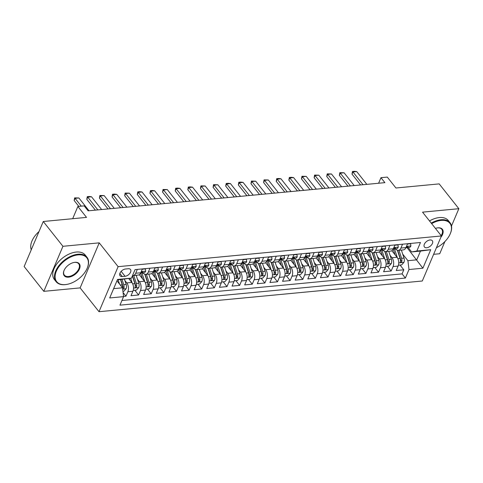 <?xml version="1.0" encoding="UTF-8"?>
<svg xmlns="http://www.w3.org/2000/svg" width="483" height="483" viewBox="0 0 483 483"><rect width="100%" height="100%" fill="white"/><g stroke="black" fill="none" stroke-linecap="round" stroke-linejoin="round"><path stroke-width="0.72" d="M430.027 239.96A5.041 2.995 141.6 0 0 425.203 242.804A5.041 2.995 141.6 0 0 424.424 246.988A5.041 2.995 141.6 0 0 426.718 247.749A5.041 2.995 141.6 0 0 431.536 244.911A5.041 2.995 141.6 0 0 432.321 240.727A5.041 2.995 141.6 0 0 430.027 239.96M433.625 254.318L439.729 253.732L444.909 241.536M99.003 311.704L422.299 280.997L441.42 235.958L118.118 266.664L99.003 311.704L80.124 287.892L99.238 242.852L62.935 246.3L43.814 291.34L80.124 287.892M43.814 291.34L24.15 266.538L43.271 221.498L86.523 217.386L77.872 206.476L72.679 218.702M451.496 226.014L458.85 208.698L439.186 183.89L395.933 188.002L387.281 177.086L380.966 177.684L378.606 183.244M62.935 246.3L43.271 221.498M123.551 296.423L125.966 296.194L123.08 292.553M128.78 278.594L131.823 282.434A6.297 3.731 84.6 0 1 132.903 291.273L131.014 295.711L138.591 294.992L134.823 290.241M139.267 274.694L144.453 281.233A6.297 3.731 -95.4 0 1 145.528 290.072L143.644 294.515L151.221 293.797L147.454 289.039M151.897 273.493L157.078 280.031A6.297 3.731 -95.4 0 1 158.158 288.87L156.275 293.314L163.852 292.595L160.084 287.838M164.522 272.291L169.708 278.836A6.297 3.731 -95.4 0 1 170.789 287.669L168.905 292.112L176.482 291.394L172.709 286.642M177.152 271.096L182.339 277.634A6.297 3.731 -95.4 0 1 183.419 286.473L181.53 290.917L189.107 290.198L185.339 285.441M189.783 269.894L194.969 276.433A6.297 3.731 -95.4 0 1 196.044 285.272L194.16 289.715L201.737 288.997L197.97 284.239M202.413 268.693L207.593 275.238A6.297 3.731 -95.4 0 1 208.674 284.07L206.79 288.514L214.367 287.796L210.6 283.044M215.038 267.497L220.224 274.036A6.297 3.731 -95.4 0 1 221.305 282.875L219.421 287.319L226.998 286.594L223.224 281.843M227.668 266.296L232.854 272.835A6.297 3.731 -95.4 0 1 233.935 281.674L232.045 286.117L239.622 285.399L235.855 280.641M240.299 265.095L245.485 271.639A6.297 3.731 -95.4 0 1 246.559 280.472L244.676 284.916L252.253 284.197L248.485 279.446M252.929 263.899L258.109 270.438A6.297 3.731 -95.4 0 1 259.19 279.277L257.306 283.72L264.883 282.996L261.116 278.244M265.553 262.698L270.74 269.236A6.297 3.731 -95.4 0 1 271.82 278.075L269.937 282.519L277.514 281.8L273.74 277.043M278.184 261.496L283.37 268.041A6.297 3.731 -95.4 0 1 284.451 276.874L282.561 281.317L290.138 280.599L286.371 275.847M290.814 260.301L296.001 266.839A6.297 3.731 -95.4 0 1 297.075 275.678L295.191 280.122L302.769 279.397L299.001 274.646M303.445 259.099L308.625 265.638A6.297 3.731 -95.4 0 1 309.706 274.477L307.822 278.92L315.399 278.202L311.632 273.444M316.069 257.898L321.255 264.436A6.297 3.731 -95.4 0 1 322.336 273.275L320.452 277.719L328.029 277L324.256 272.243M328.7 256.702L333.886 263.241A6.297 3.731 -95.4 0 1 334.967 272.08L333.077 276.524L340.654 275.799L336.886 271.048M341.33 255.501L346.516 262.04A6.297 3.731 -95.4 0 1 347.591 270.878L345.707 275.322L353.284 274.604L349.517 269.846M353.961 254.299L359.141 260.838A6.297 3.731 -95.4 0 1 360.221 269.677L358.338 274.121L365.915 273.402L362.147 268.645M366.585 253.104L371.771 259.643A6.297 3.731 -95.4 0 1 372.852 268.482L370.968 272.919L378.545 272.201L374.772 267.449M379.215 251.903L384.402 258.441A6.297 3.731 -95.4 0 1 385.482 267.28L383.593 271.724L391.17 271.005L387.402 266.248M402.544 244.205L400.914 248.057A6.297 3.731 84.6 0 1 398.36 250.363A6.297 3.731 84.6 0 1 395.698 248.956L395.565 248.787M389.92 245.406L388.284 249.258A6.297 3.731 84.6 0 1 385.73 251.558A6.297 3.731 84.6 0 1 383.067 250.158L382.934 249.989M377.289 246.608L375.653 250.454A6.297 3.731 84.6 0 1 373.105 252.76A6.297 3.731 84.6 0 1 370.443 251.359L370.31 251.19M364.659 247.803L363.023 251.655A6.297 3.731 84.6 0 1 360.475 253.961A6.297 3.731 84.6 0 1 357.812 252.555L357.68 252.386M352.029 249.005L350.398 252.857A6.297 3.731 84.6 0 1 347.845 255.157A6.297 3.731 84.6 0 1 345.182 253.756L345.049 253.587M339.404 250.206L337.768 254.058A6.297 3.731 84.6 0 1 335.214 256.358A6.297 3.731 84.6 0 1 332.552 254.958L332.419 254.789M326.774 251.401L325.137 255.253A6.297 3.731 84.6 0 1 322.59 257.56A6.297 3.731 84.6 0 1 319.927 256.153L319.794 255.984M314.143 252.603L312.507 256.455A6.297 3.731 84.6 0 1 309.959 258.755A6.297 3.731 84.6 0 1 307.297 257.354L307.164 257.185M301.513 253.804L299.883 257.656A6.297 3.731 84.6 0 1 297.329 259.957A6.297 3.731 84.6 0 1 294.666 258.556L294.533 258.387M288.888 255L287.252 258.852A6.297 3.731 84.6 0 1 284.698 261.158A6.297 3.731 84.6 0 1 282.036 259.751L281.903 259.588M276.258 256.201L274.622 260.053A6.297 3.731 84.6 0 1 272.074 262.354A6.297 3.731 84.6 0 1 269.411 260.953L269.279 260.784M263.627 257.403L261.991 261.255A6.297 3.731 84.6 0 1 259.443 263.555A6.297 3.731 84.6 0 1 256.781 262.154L256.648 261.985M250.997 258.598L249.367 262.45A6.297 3.731 84.6 0 1 246.813 264.756A6.297 3.731 84.6 0 1 244.15 263.35L244.018 263.187M238.373 259.8L236.736 263.652A6.297 3.731 84.6 0 1 234.183 265.952A6.297 3.731 84.6 0 1 231.52 264.551L231.387 264.382M225.742 261.001L224.106 264.853A6.297 3.731 84.6 0 1 221.558 267.153A6.297 3.731 84.6 0 1 218.896 265.753L218.763 265.584M213.112 262.197L211.476 266.048A6.297 3.731 84.6 0 1 208.928 268.355A6.297 3.731 84.6 0 1 206.265 266.948L206.132 266.785M200.481 263.398L198.851 267.25A6.297 3.731 84.6 0 1 196.297 269.55A6.297 3.731 84.6 0 1 193.635 268.15L193.502 267.98M187.857 264.599L186.221 268.451A6.297 3.731 84.6 0 1 183.667 270.752A6.297 3.731 84.6 0 1 181.004 269.351L180.871 269.182M175.226 265.795L173.59 269.647A6.297 3.731 84.6 0 1 171.042 271.953A6.297 3.731 84.6 0 1 168.38 270.546L168.247 270.383M162.596 266.996L160.96 270.848A6.297 3.731 84.6 0 1 158.412 273.149A6.297 3.731 84.6 0 1 155.749 271.748L155.617 271.579M149.965 268.198L148.335 272.05A6.297 3.731 84.6 0 1 145.781 274.35A6.297 3.731 84.6 0 1 143.119 272.949L142.986 272.78M77.872 206.476L84.187 205.873L88.117 210.836L384.897 182.646L380.966 177.684M122.284 276.548L125.067 276.288A4.884 2.904 141.6 0 0 129.734 273.535A4.884 2.904 141.6 0 0 130.495 269.478A4.884 2.904 141.6 0 0 128.267 268.741L125.489 269.001A4.884 2.904 141.6 0 0 120.822 271.754A4.884 2.904 141.6 0 0 120.062 275.811A4.884 2.904 141.6 0 0 122.284 276.548L119.85 273.475M411.631 251.927L416.847 251.027L420.464 242.502L135.047 269.617L131.43 278.136L117.375 279.874L113.656 288.641L122.495 287.802L123.576 296.634L119.959 305.159L405.376 278.051L408.992 269.526L407.912 260.687L416.751 259.848L420.47 251.088L411.631 251.927L408.195 247.592M416.847 251.027L430.733 249.705L422.885 268.21L408.992 269.526M123.576 296.634L109.683 297.957L117.538 279.452L131.43 278.136M390.065 255.314L391.979 257.723A6.297 3.731 84.6 0 1 393.059 266.562L391.17 271.005M391.846 250.701L397.032 257.24L391.979 257.723M377.44 256.509L379.348 258.924A6.297 3.731 84.6 0 1 380.429 267.757L378.545 272.201M364.81 257.711L366.718 260.12A6.297 3.731 84.6 0 1 367.798 268.959L365.915 273.402M352.179 258.912L354.093 261.321A6.297 3.731 84.6 0 1 355.174 270.16L353.284 274.604M339.549 260.108L341.463 262.523A6.297 3.731 84.6 0 1 342.544 271.355L340.654 275.799M326.925 261.309L328.832 263.718A6.297 3.731 84.6 0 1 329.913 272.557L328.029 277M314.294 262.511L316.202 264.919A6.297 3.731 84.6 0 1 317.283 273.758L315.399 278.202M301.664 263.706L303.578 266.121A6.297 3.731 84.6 0 1 304.658 274.954L302.769 279.397M289.033 264.907L290.947 267.316A6.297 3.731 84.6 0 1 292.028 276.155L290.138 280.599M276.409 266.109L278.317 268.518A6.297 3.731 84.6 0 1 279.397 277.357L277.514 281.8M263.778 267.304L265.686 269.719A6.297 3.731 84.6 0 1 266.767 278.558L264.883 282.996M251.148 268.506L253.062 270.915A6.297 3.731 84.6 0 1 254.143 279.754L252.253 284.197M238.517 269.707L240.431 272.116A6.297 3.731 84.6 0 1 241.512 280.955L239.622 285.399M225.893 270.903L227.801 273.318A6.297 3.731 84.6 0 1 228.882 282.157L226.998 286.594M213.263 272.104L215.17 274.513A6.297 3.731 84.6 0 1 216.251 283.352L214.367 287.796M200.632 273.306L202.546 275.715A6.297 3.731 84.6 0 1 203.627 284.553L201.737 288.997M188.002 274.507L189.916 276.916A6.297 3.731 84.6 0 1 190.996 285.755L189.107 290.198M175.377 275.702L177.285 278.111A6.297 3.731 84.6 0 1 178.366 286.95L176.482 291.394M162.747 276.904L164.655 279.313A6.297 3.731 84.6 0 1 165.735 288.152L163.852 292.595M150.116 278.105L152.03 280.514A6.297 3.731 84.6 0 1 153.111 289.353L151.221 293.797M137.486 279.301L139.4 281.716A6.297 3.731 84.6 0 1 140.481 290.549L138.591 294.992M124.862 280.502L126.769 282.911A6.297 3.731 84.6 0 1 127.85 291.75L125.966 296.194M121.939 300.486L402.067 273.879L403.8 269.804L400.033 265.046M397.032 257.24A6.297 3.731 -95.4 0 1 398.107 266.079L396.223 270.522L403.8 269.804M142.388 268.916L140.758 272.768A6.297 3.731 84.6 0 1 138.204 275.069L133.151 275.551A6.297 3.731 84.6 0 1 132.541 275.521M137.341 269.393L135.705 273.245A6.297 3.731 84.6 0 1 133.151 275.551M145.781 274.35L150.835 273.873A6.297 3.731 -95.4 0 0 153.383 271.567L155.019 267.715M158.412 273.149L163.465 272.672A6.297 3.731 -95.4 0 0 166.013 270.371L167.649 266.519M171.042 271.953L176.09 271.47A6.297 3.731 -95.4 0 0 178.644 269.17L180.28 265.318M183.667 270.752L188.72 270.275A6.297 3.731 -95.4 0 0 191.274 267.968L192.904 264.116M196.297 269.55L201.351 269.073A6.297 3.731 -95.4 0 0 203.898 266.773L205.535 262.921M208.928 268.355L213.981 267.872A6.297 3.731 -95.4 0 0 216.529 265.572L218.165 261.72M221.558 267.153L226.605 266.676A6.297 3.731 -95.4 0 0 229.159 264.37L230.796 260.518M234.183 265.952L239.236 265.475A6.297 3.731 -95.4 0 0 241.79 263.169L243.42 259.323M246.813 264.756L251.866 264.273A6.297 3.731 -95.4 0 0 254.414 261.973L256.05 258.121M259.443 263.555L264.497 263.078A6.297 3.731 -95.4 0 0 267.045 260.772L268.681 256.92M272.074 262.354L277.121 261.877A6.297 3.731 -95.4 0 0 279.675 259.57L281.311 255.718M284.698 261.158L289.752 260.675A6.297 3.731 -95.4 0 0 292.306 258.375L293.936 254.523M297.329 259.957L302.382 259.48A6.297 3.731 -95.4 0 0 304.93 257.173L306.566 253.321M309.959 258.755L315.013 258.278A6.297 3.731 -95.4 0 0 317.56 255.972L319.197 252.12M322.59 257.56L327.637 257.077A6.297 3.731 -95.4 0 0 330.191 254.776L331.827 250.925M335.214 256.358L340.267 255.875A6.297 3.731 -95.4 0 0 342.821 253.575L344.451 249.723M347.845 255.157L352.898 254.68A6.297 3.731 -95.4 0 0 355.446 252.374L357.082 248.522M360.475 253.961L365.528 253.478A6.297 3.731 -95.4 0 0 368.076 251.178L369.712 247.326M373.105 252.76L378.153 252.277A6.297 3.731 -95.4 0 0 380.707 249.977L382.343 246.125M385.73 251.558L390.783 251.082A6.297 3.731 -95.4 0 0 393.337 248.775L394.967 244.923M398.36 250.363L403.414 249.88A6.297 3.731 -95.4 0 0 405.962 247.58L407.598 243.728M116.971 280.828L122.495 287.802M99.238 242.852L118.118 266.664M458.85 208.698L422.54 212.146L441.42 235.958M407.115 247.694L422.885 268.21M402.695 254.112L407.912 260.687M402.067 273.879L405.376 278.051M117.375 279.874L117.538 279.452M113.656 288.641L109.683 297.957M430.733 249.705L420.47 251.088M81.289 206.15L75.094 198.332L74.165 200.523L74.63 197.867L78.88 197.97L89.011 210.751M78.807 206.386L74.165 200.523M78.88 197.97L75.094 198.332L74.63 197.867M122.936 291.37L123.817 291.285L126.111 288.731A4.172 2.475 -95.4 0 0 126.16 284.463L124.433 279.204M119.506 284.028L118.118 279.802M117.23 281.154L117.055 280.629M122.61 288.713L123.376 288.731L124.004 287.922A4.172 2.475 -95.4 0 0 123.763 284.686L122.036 279.434M120.738 279.554L122.7 285.525A2.125 1.262 84.6 0 1 122.869 286.497L124.004 287.922M120.521 279.579L122.247 284.831A4.172 2.475 84.6 0 1 122.513 287.91M78.059 254.891A19.217 11.429 141.6 0 0 56.348 271.204A19.217 11.429 141.6 0 0 65.453 284.596A19.217 11.429 141.6 0 0 66.877 284.396A19.217 11.429 141.6 0 0 87.139 268.337A19.217 11.429 141.6 0 0 78.059 254.891M66.702 284.427A19.688 11.707 -38.4 0 1 66.521 284.463A19.688 11.707 -38.4 0 1 65.06 284.662A19.688 11.707 -38.4 0 1 56.094 281.674A19.688 11.707 -38.4 0 1 59.149 265.324A19.688 11.707 -38.4 0 1 77.98 254.227A19.688 11.707 -38.4 0 1 86.952 257.216A19.688 11.707 -38.4 0 1 87.284 268.005A19.688 11.707 -38.4 0 1 87.212 268.168M74.907 262.317A9.606 5.711 -38.4 0 1 79.46 269.013A9.606 5.711 -38.4 0 1 68.604 277.17A9.606 5.711 -38.4 0 1 64.064 270.444A9.606 5.711 -38.4 0 1 74.195 262.414A9.606 5.711 -38.4 0 1 74.907 262.317M64.142 270.275A9.135 5.434 141.6 0 0 64.366 275.117A9.135 5.434 141.6 0 0 68.526 276.505A9.135 5.434 141.6 0 0 77.262 271.355A9.135 5.434 141.6 0 0 78.681 263.772A9.135 5.434 141.6 0 0 74.521 262.384A9.135 5.434 141.6 0 0 74.014 262.45M31.256 249.796A19.688 11.707 -38.4 0 1 38.99 231.568M56.094 281.674L54.362 279.494A19.688 11.707 -38.4 0 1 57.423 263.144A19.688 11.707 -38.4 0 1 76.248 252.048A19.688 11.707 -38.4 0 1 85.219 255.03L86.952 257.216M436.427 247.719A19.217 11.429 141.6 0 0 450.222 233.85A19.217 11.429 141.6 0 0 441.142 220.405A19.217 11.429 141.6 0 0 431.657 223.641M431.241 223.116A19.688 11.707 -38.4 0 1 441.064 219.741A19.688 11.707 -38.4 0 1 450.029 222.729A19.688 11.707 -38.4 0 1 450.367 233.518A19.688 11.707 -38.4 0 1 450.295 233.681M435.449 228.423A9.606 5.711 -38.4 0 1 437.278 227.928A9.606 5.711 -38.4 0 1 437.99 227.831A9.606 5.711 -38.4 0 1 440.852 237.298M441.19 235.668A9.135 5.434 141.6 0 0 441.764 229.28A9.135 5.434 141.6 0 0 437.598 227.898A9.135 5.434 141.6 0 0 437.097 227.958M429.508 220.936A19.688 11.707 -38.4 0 1 439.331 217.561A19.688 11.707 -38.4 0 1 448.302 220.544L450.029 222.729M142.268 269.206L145.431 268.904L145.661 271.217A4.172 2.475 84.6 0 1 144 272.684L141.597 272.913A4.172 2.475 -95.4 0 0 142.781 272.237L142.841 271.82M140.819 272.786L140.915 272.823A4.172 2.475 -95.4 0 0 141.597 272.913M142.358 271.706L142.781 272.237C142.799 271.512 142.298 271.561 141.265 272.382A4.172 2.475 84.6 0 1 140.722 272.847M97.85 209.912L87.719 197.13L86.789 199.322L87.26 196.666L89.15 196.484L91.51 196.774L101.641 209.55M95.368 210.147L86.789 199.322M91.51 196.774L87.719 197.13L87.26 196.666M154.898 268.005L158.062 267.703L158.291 270.021A4.172 2.475 84.6 0 1 156.631 271.482L154.228 271.712A4.172 2.475 -95.4 0 0 155.405 271.035L155.472 270.619M153.449 271.585L153.546 271.621A4.172 2.475 -95.4 0 0 154.228 271.712M154.983 270.504L155.405 271.035C155.429 270.311 154.928 270.359 153.89 271.18A4.172 2.475 84.6 0 1 153.352 271.645M110.48 208.71L100.349 195.935L99.42 198.127L99.884 195.464L104.141 195.573L114.266 208.354M107.999 208.946L99.42 198.127M104.141 195.573L100.349 195.935L99.884 195.464M167.529 266.809L170.692 266.507L170.922 268.82A4.172 2.475 84.6 0 1 169.255 270.287L166.858 270.51A4.172 2.475 -95.4 0 0 168.036 269.84L168.096 269.423M166.08 270.383L166.176 270.42A4.172 2.475 -95.4 0 0 166.858 270.51M167.613 269.303L168.036 269.84C168.06 269.109 167.553 269.158 166.52 269.985A4.172 2.475 84.6 0 1 165.977 270.45M123.111 207.509L112.98 194.734L112.05 196.925L112.515 194.269L114.411 194.088L116.765 194.371L126.896 207.153M120.629 207.744L112.05 196.925M116.765 194.371L112.98 194.734L112.515 194.269M180.153 265.608L183.323 265.306L183.552 267.618A4.172 2.475 84.6 0 1 181.886 269.085L179.489 269.315A4.172 2.475 -95.4 0 0 180.666 268.639L180.727 268.222M178.704 269.188L178.807 269.224A4.172 2.475 -95.4 0 0 179.489 269.315M180.244 268.107L180.666 268.639C180.69 267.914 180.183 267.956 179.151 268.783A4.172 2.475 84.6 0 1 178.607 269.248M135.735 206.313L125.61 193.532L124.68 195.724L125.145 193.067L129.396 193.176L139.527 205.951M133.26 206.549L124.68 195.724M129.396 193.176L125.61 193.532L125.145 193.067M133.205 290.392L136.441 290.084L138.742 287.53A4.172 2.475 -95.4 0 0 138.79 283.261L136.164 275.268M132.161 282.905L130.639 278.274M129.861 279.953L129.378 278.492M132.354 275.962L134.872 283.636A4.172 2.475 84.6 0 1 135.113 286.866L135.21 287.482L135.735 287.626L136.629 286.721A4.172 2.475 -95.4 0 0 136.387 283.491L133.761 275.491M132.481 275.654L135.331 284.324A2.125 1.262 84.6 0 1 135.5 285.296L136.629 286.721M145.836 289.19L149.072 288.888L151.366 286.328A4.172 2.475 -95.4 0 0 151.421 282.06L148.794 274.066M144.791 281.71L141.996 273.191A12.051 7.142 -95.4 0 0 141.887 272.883M142.485 278.757L140.933 274.024A10.004 5.929 -95.4 0 0 140.595 273.112M144.809 274.229L147.502 282.434A4.172 2.475 84.6 0 1 147.744 285.67L147.84 286.28L148.366 286.431L149.259 285.525A4.172 2.475 -95.4 0 0 149.018 282.289L146.391 274.296M145.063 274.302L147.961 283.123A2.125 1.262 84.6 0 1 148.13 284.095L149.259 285.525M158.46 287.995L161.702 287.687L163.997 285.133A4.172 2.475 -95.4 0 0 164.045 280.865L161.419 272.865M157.422 280.508L154.62 271.995A12.051 7.142 -95.4 0 0 154.518 271.688M155.115 277.556L153.564 272.829A10.004 5.929 -95.4 0 0 153.226 271.911M157.44 273.034L160.133 281.233A4.172 2.475 84.6 0 1 160.374 284.469L160.471 285.079L160.996 285.23L161.89 284.324A4.172 2.475 -95.4 0 0 161.648 281.088L159.022 273.094M157.693 273.106L160.585 281.927A2.125 1.262 84.6 0 1 160.754 282.899L161.89 284.324M171.091 286.793L174.333 286.485L176.627 283.932A4.172 2.475 -95.4 0 0 176.675 279.663L174.049 271.663M170.046 279.307L167.251 270.794A12.051 7.142 -95.4 0 0 167.148 270.486M167.746 276.354L166.194 271.627A10.004 5.929 -95.4 0 0 165.856 270.709M170.064 271.832L172.763 280.031A4.172 2.475 84.6 0 1 173.005 283.267L173.095 283.883L173.62 284.028L174.52 283.123A4.172 2.475 -95.4 0 0 174.278 279.892L171.652 271.893M170.318 271.905L173.216 280.726A2.125 1.262 84.6 0 1 173.385 281.698L174.52 283.123M192.783 264.406L195.947 264.104L196.176 266.423A4.172 2.475 84.6 0 1 194.516 267.884L192.113 268.113A4.172 2.475 -95.4 0 0 193.297 267.437L193.357 267.021M191.334 267.987L191.431 268.023A4.172 2.475 -95.4 0 0 192.113 268.113M192.874 266.906L193.297 267.437C193.315 266.713 192.814 266.761 191.781 267.582A4.172 2.475 84.6 0 1 191.238 268.047M148.366 205.112L138.235 192.337L137.305 194.528L137.776 191.866L139.665 191.685L142.026 191.974L152.157 204.75M145.884 205.347L137.305 194.528M142.026 191.974L138.235 192.337L137.776 191.866M183.721 285.592L186.957 285.29L189.258 282.73A4.172 2.475 -95.4 0 0 189.306 278.462L186.679 270.468M182.677 278.111L179.881 269.592A12.051 7.142 -95.4 0 0 179.779 269.285M180.376 275.159L178.819 270.426A10.004 5.929 -95.4 0 0 178.487 269.514M182.695 270.631L185.387 278.836A4.172 2.475 84.6 0 1 185.629 282.066L185.726 282.682L186.251 282.833L187.144 281.927A4.172 2.475 -95.4 0 0 186.903 278.691L184.277 270.697M182.948 270.703L185.846 279.524A2.125 1.262 84.6 0 1 186.015 280.496L187.144 281.927M205.414 263.205L208.578 262.909L208.807 265.221A4.172 2.475 84.6 0 1 207.147 266.688L204.744 266.912A4.172 2.475 -95.4 0 0 205.921 266.242L205.987 265.825M203.965 266.785L204.061 266.821A4.172 2.475 -95.4 0 0 204.744 266.912M205.498 265.704L205.921 266.242C205.945 265.511 205.444 265.559 204.406 266.387A4.172 2.475 84.6 0 1 203.868 266.845M160.996 203.911L150.865 191.135L149.935 193.327L150.4 190.67L152.296 190.489L154.657 190.773L164.781 203.554M158.515 204.146L149.935 193.327M154.657 190.773L150.865 191.135L150.4 190.67M196.352 284.396L199.588 284.089L201.882 281.535A4.172 2.475 -95.4 0 0 201.936 277.266L199.31 269.266M195.307 276.91L192.512 268.391A12.051 7.142 -95.4 0 0 192.403 268.089M193.001 273.958L191.449 269.23A10.004 5.929 -95.4 0 0 191.111 268.313M195.325 269.436L198.018 277.634A4.172 2.475 84.6 0 1 198.259 280.871L198.356 281.48L198.881 281.631L199.775 280.726A4.172 2.475 -95.4 0 0 199.533 277.49L196.907 269.496M195.579 269.508L198.477 278.329A2.125 1.262 84.6 0 1 198.646 279.295L199.775 280.726M218.044 262.009L221.208 261.708L221.437 264.02A4.172 2.475 84.6 0 1 219.771 265.487L217.374 265.716A4.172 2.475 -95.4 0 0 218.551 265.04L218.612 264.624M216.595 265.59L216.692 265.62A4.172 2.475 -95.4 0 0 217.374 265.716M218.129 264.503L218.551 265.04C218.576 264.31 218.068 264.358 217.036 265.185A4.172 2.475 84.6 0 1 216.493 265.65M173.626 202.715L163.496 189.934L162.566 192.125L163.031 189.469L167.281 189.578L177.412 202.353M171.145 202.951L162.566 192.125M167.281 189.578L163.496 189.934L163.031 189.469M208.976 283.195L212.218 282.887L214.512 280.333A4.172 2.475 -95.4 0 0 214.561 276.065L211.934 268.065M207.938 275.708L205.136 267.196A12.051 7.142 -95.4 0 0 205.034 266.888M205.631 272.756L204.08 268.029A10.004 5.929 -95.4 0 0 203.741 267.111M207.956 268.234L210.648 276.433A4.172 2.475 84.6 0 1 210.89 279.669L210.986 280.285L211.512 280.43L212.405 279.524A4.172 2.475 -95.4 0 0 212.164 276.294L209.537 268.294M208.209 268.306L211.101 277.127A2.125 1.262 84.6 0 1 211.27 278.099L212.405 279.524M230.669 260.808L233.838 260.506L234.068 262.824A4.172 2.475 84.6 0 1 232.401 264.286L230.005 264.515A4.172 2.475 -95.4 0 0 231.182 263.839L231.242 263.422M229.22 264.388L229.322 264.424A4.172 2.475 -95.4 0 0 230.005 264.515M230.759 263.307L231.182 263.839C231.206 263.114 230.699 263.163 229.666 263.984A4.172 2.475 84.6 0 1 229.123 264.449M186.251 201.514L176.126 188.738L175.196 190.924L175.661 188.267L177.557 188.086L179.911 188.376L190.042 201.151M183.775 201.749L175.196 190.924M179.911 188.376L176.126 188.738L175.661 188.267M221.606 281.994L224.849 281.686L227.143 279.132A4.172 2.475 -95.4 0 0 227.191 274.863L224.565 266.87M220.562 274.507L217.767 265.994A12.051 7.142 -95.4 0 0 217.664 265.686M218.262 271.561L216.71 266.827A10.004 5.929 -95.4 0 0 216.372 265.91M220.58 267.033L223.279 275.238A4.172 2.475 84.6 0 1 223.52 278.468L223.611 279.083L224.136 279.234L225.036 278.329A4.172 2.475 -95.4 0 0 224.794 275.093L222.168 267.093M220.834 267.105L223.732 275.926A2.125 1.262 84.6 0 1 223.901 276.898L225.036 278.329M243.299 259.606L246.463 259.311L246.692 261.623A4.172 2.475 84.6 0 1 245.032 263.09L242.629 263.313A4.172 2.475 -95.4 0 0 243.812 262.643L243.873 262.227M241.85 263.187L241.947 263.223A4.172 2.475 -95.4 0 0 242.629 263.313M243.39 262.106L243.812 262.643C243.83 261.913 243.329 261.961 242.297 262.782A4.172 2.475 84.6 0 1 241.754 263.247M198.881 200.312L188.75 187.537L187.821 189.728L188.292 187.072L190.181 186.891L192.542 187.175L202.673 199.956M196.4 200.548L187.821 189.728M192.542 187.175L188.75 187.537L188.292 187.072M234.237 280.798L237.473 280.49L239.773 277.936A4.172 2.475 -95.4 0 0 239.822 273.662L237.195 265.668M233.192 273.312L230.397 264.793A12.051 7.142 -95.4 0 0 230.294 264.485M230.892 270.359L229.334 265.632A10.004 5.929 -95.4 0 0 229.002 264.714M233.211 265.837L235.903 274.036A4.172 2.475 84.6 0 1 236.145 277.272L236.241 277.882L236.767 278.033L237.66 277.127A4.172 2.475 -95.4 0 0 237.419 273.891L234.792 265.898M233.464 265.904L236.362 274.724A2.125 1.262 84.6 0 1 236.531 275.696L237.66 277.127M255.93 258.411L259.093 258.109L259.323 260.422A4.172 2.475 84.6 0 1 257.662 261.889L255.259 262.118A4.172 2.475 -95.4 0 0 256.437 261.442L256.503 261.025M254.481 261.991L254.577 262.021A4.172 2.475 -95.4 0 0 255.259 262.118M256.014 260.905L256.437 261.442C256.461 260.711 255.96 260.76 254.921 261.587A4.172 2.475 84.6 0 1 254.384 262.052M211.512 199.117L201.381 186.335L200.451 188.527L200.916 185.87L205.172 185.979L215.297 198.755M209.03 199.352L200.451 188.527M205.172 185.979L201.381 186.335L200.916 185.87M246.867 279.597L250.103 279.289L252.398 276.735A4.172 2.475 -95.4 0 0 252.452 272.466L249.826 264.467M245.823 272.11L243.027 263.597A12.051 7.142 -95.4 0 0 242.919 263.289M243.517 269.158L241.965 264.43A10.004 5.929 -95.4 0 0 241.627 263.513M245.841 264.636L248.534 272.835A4.172 2.475 84.6 0 1 248.775 276.071L248.872 276.687L249.397 276.831L250.291 275.926A4.172 2.475 -95.4 0 0 250.049 272.696L247.423 264.696M246.095 264.708L248.993 273.529A2.125 1.262 84.6 0 1 249.162 274.501L250.291 275.926M268.56 257.21L271.724 256.908L271.953 259.226A4.172 2.475 84.6 0 1 270.287 260.687L267.89 260.917A4.172 2.475 -95.4 0 0 269.067 260.24L269.128 259.824M267.111 260.79L267.208 260.826A4.172 2.475 -95.4 0 0 267.89 260.917M268.645 259.709L269.067 260.24C269.091 259.516 268.584 259.564 267.552 260.385A4.172 2.475 84.6 0 1 267.008 260.85M224.142 197.915L214.011 185.14L213.081 187.326L213.546 184.669L217.797 184.778L227.928 197.553M221.661 198.151L213.081 187.326M217.797 184.778L214.011 185.14L213.546 184.669M259.492 278.395L262.734 278.087L265.028 275.533A4.172 2.475 -95.4 0 0 265.076 271.265L262.45 263.271M258.453 270.909L255.652 262.396A12.051 7.142 -95.4 0 0 255.549 262.088M256.147 267.956L254.595 263.229A10.004 5.929 -95.4 0 0 254.257 262.311M258.471 263.434L261.164 271.639A4.172 2.475 84.6 0 1 261.406 274.869L261.502 275.485L262.028 275.636L262.921 274.73A4.172 2.475 -95.4 0 0 262.68 271.494L260.053 263.495M258.725 263.507L261.617 272.327A2.125 1.262 84.6 0 1 261.786 273.3L262.921 274.73M281.184 256.008L284.354 255.712L284.584 258.025A4.172 2.475 84.6 0 1 282.917 259.492L280.52 259.715A4.172 2.475 -95.4 0 0 281.698 259.045L281.758 258.628M279.735 259.588L279.838 259.625A4.172 2.475 -95.4 0 0 280.52 259.715M281.275 258.508L281.698 259.045C281.722 258.314 281.215 258.363 280.182 259.184A4.172 2.475 84.6 0 1 279.639 259.649M236.767 196.714L226.642 183.938L225.712 186.13L226.177 183.474L228.073 183.292L230.427 183.576L240.558 196.358M234.291 196.949L225.712 186.13M230.427 183.576L226.642 183.938L226.177 183.474M272.122 277.2L275.364 276.892L277.659 274.338A4.172 2.475 -95.4 0 0 277.707 270.063L275.081 262.07M271.078 269.713L268.282 261.194A12.051 7.142 -95.4 0 0 268.18 260.886M268.777 266.761L267.226 262.034A10.004 5.929 -95.4 0 0 266.888 261.116M271.096 262.239L273.795 270.438A4.172 2.475 84.6 0 1 274.036 273.674L274.127 274.284L274.652 274.435L275.551 273.529A4.172 2.475 -95.4 0 0 275.31 270.293L272.684 262.299M271.349 262.305L274.247 271.126A2.125 1.262 84.6 0 1 274.416 272.098L275.551 273.529M293.815 254.813L296.979 254.511L297.208 256.823A4.172 2.475 84.6 0 1 295.548 258.29L293.145 258.52A4.172 2.475 -95.4 0 0 294.328 257.844L294.389 257.427M292.366 258.387L292.463 258.423A4.172 2.475 -95.4 0 0 293.145 258.52M293.906 257.306L294.328 257.844C294.346 257.113 293.845 257.161 292.813 257.988A4.172 2.475 84.6 0 1 292.269 258.453M249.397 195.518L239.266 182.737L238.336 184.929L238.807 182.272L240.697 182.091L243.058 182.381L253.189 195.156M246.916 195.754L238.336 184.929M243.058 182.381L239.266 182.737L238.807 182.272M284.753 275.998L287.989 275.69L290.289 273.137A4.172 2.475 -95.4 0 0 290.337 268.868L287.711 260.868M283.708 268.512L280.913 259.999A12.051 7.142 -95.4 0 0 280.81 259.691M281.408 265.559L279.85 260.832A10.004 5.929 -95.4 0 0 279.518 259.914M283.726 261.037L286.419 269.236A4.172 2.475 84.6 0 1 286.661 272.472L286.757 273.088L287.282 273.233L288.176 272.327A4.172 2.475 -95.4 0 0 287.934 269.097L285.308 261.098M283.98 261.11L286.878 269.931A2.125 1.262 84.6 0 1 287.047 270.903L288.176 272.327M306.445 253.611L309.609 253.309L309.838 255.628A4.172 2.475 84.6 0 1 308.178 257.089L305.775 257.318A4.172 2.475 -95.4 0 0 306.953 256.642L307.019 256.225M304.996 257.191L305.093 257.228A4.172 2.475 -95.4 0 0 305.775 257.318M306.53 256.111L306.953 256.642C306.977 255.918 306.476 255.966 305.437 256.787A4.172 2.475 84.6 0 1 304.9 257.252M262.028 194.317L251.897 181.536L250.967 183.727L251.432 181.071L255.688 181.179L265.813 193.955M259.546 194.552L250.967 183.727M255.688 181.179L251.897 181.536L251.432 181.071M297.383 274.797L300.619 274.489L302.913 271.935A4.172 2.475 -95.4 0 0 302.968 267.667L300.341 259.673M296.339 267.31L293.543 258.797A12.051 7.142 -95.4 0 0 293.435 258.49M294.032 264.358L292.481 259.631A10.004 5.929 -95.4 0 0 292.143 258.713M296.357 259.836L299.049 268.041A4.172 2.475 84.6 0 1 299.291 271.271L299.388 271.887L299.913 272.032L300.806 271.126A4.172 2.475 -95.4 0 0 300.565 267.896L297.939 259.896M296.61 259.908L299.508 268.729A2.125 1.262 84.6 0 1 299.677 269.701L300.806 271.126M319.076 252.41L322.239 252.114L322.469 254.426A4.172 2.475 84.6 0 1 320.803 255.893L318.406 256.117A4.172 2.475 -95.4 0 0 319.583 255.447L319.643 255.03M317.627 255.99L317.723 256.026A4.172 2.475 -95.4 0 0 318.406 256.117M319.16 254.909L319.583 255.447C319.607 254.716 319.1 254.764 318.068 255.585A4.172 2.475 84.6 0 1 317.524 256.05M274.658 193.115L264.527 180.34L263.597 182.532L264.062 179.869L268.313 179.978L278.443 192.759M272.177 193.351L263.597 182.532M268.313 179.978L264.527 180.34L264.062 179.869M310.008 273.601L313.25 273.293L315.544 270.74A4.172 2.475 -95.4 0 0 315.592 266.465L312.966 258.471M308.969 266.115L306.168 257.596A12.051 7.142 -95.4 0 0 306.065 257.288M306.663 263.163L305.111 258.435A10.004 5.929 -95.4 0 0 304.773 257.517M308.987 258.64L311.68 266.839A4.172 2.475 84.6 0 1 311.921 270.075L312.018 270.685L312.543 270.836L313.437 269.931A4.172 2.475 -95.4 0 0 313.195 266.694L310.569 258.701M309.241 258.707L312.133 267.528A2.125 1.262 84.6 0 1 312.302 268.5L313.437 269.931M331.7 251.214L334.87 250.912L335.099 253.225A4.172 2.475 84.6 0 1 333.433 254.692L331.036 254.921A4.172 2.475 -95.4 0 0 332.213 254.245L332.274 253.829M330.251 254.789L330.354 254.825A4.172 2.475 -95.4 0 0 331.036 254.921M331.791 253.708L332.213 254.245C332.238 253.515 331.73 253.563 330.698 254.39A4.172 2.475 84.6 0 1 330.155 254.855M287.282 191.92L277.157 179.139L276.228 181.33L276.693 178.674L278.588 178.493L280.943 178.776L291.074 191.558M284.807 192.156L276.228 181.33M280.943 178.776L277.157 179.139L276.693 178.674M322.638 272.4L325.88 272.092L328.174 269.538A4.172 2.475 -95.4 0 0 328.223 265.27L325.596 257.27M321.593 264.913L318.798 256.401A12.051 7.142 -95.4 0 0 318.695 256.093M319.293 261.961L317.742 257.234A10.004 5.929 -95.4 0 0 317.403 256.316M321.612 257.439L324.31 265.638A4.172 2.475 84.6 0 1 324.552 268.874L324.642 269.49L325.168 269.635L326.067 268.729A4.172 2.475 -95.4 0 0 325.826 265.493L323.199 257.499M321.865 257.511L324.763 266.332A2.125 1.262 84.6 0 1 324.932 267.304L326.067 268.729M344.331 250.013L347.494 249.711L347.724 252.023A4.172 2.475 84.6 0 1 346.063 253.49L343.661 253.72A4.172 2.475 -95.4 0 0 344.844 253.044L344.904 252.627M342.882 253.593L342.978 253.629A4.172 2.475 -95.4 0 0 343.661 253.72M344.421 252.512L344.844 253.044C344.862 252.319 344.361 252.368 343.328 253.189A4.172 2.475 84.6 0 1 342.785 253.653M299.913 190.719L289.782 177.937L288.852 180.129L289.323 177.472L291.213 177.291L293.573 177.581L303.704 190.356M297.431 190.954L288.852 180.129M293.573 177.581L289.782 177.937L289.323 177.472M335.268 271.198L338.505 270.891L340.805 268.337A4.172 2.475 -95.4 0 0 340.853 264.068L338.227 256.075M334.224 263.712L331.429 255.199A12.051 7.142 -95.4 0 0 331.326 254.891M331.924 260.76L330.366 256.032A10.004 5.929 -95.4 0 0 330.034 255.115M334.242 256.238L336.935 264.442A4.172 2.475 84.6 0 1 337.176 267.673L337.273 268.288L337.798 268.433L338.692 267.528A4.172 2.475 -95.4 0 0 338.45 264.298L335.824 256.298M334.496 256.31L337.394 265.131A2.125 1.262 84.6 0 1 337.563 266.103L338.692 267.528M356.961 248.811L360.125 248.51L360.354 250.828A4.172 2.475 84.6 0 1 358.694 252.289L356.291 252.518A4.172 2.475 -95.4 0 0 357.468 251.848L357.535 251.432M355.512 252.392L355.609 252.428A4.172 2.475 -95.4 0 0 356.291 252.518M357.046 251.311L357.468 251.848C357.492 251.118 356.991 251.166 355.953 251.987A4.172 2.475 84.6 0 1 355.416 252.452M312.543 189.517L302.412 176.742L301.483 178.933L301.947 176.271L306.204 176.38L316.329 189.161M310.062 189.753L301.483 178.933M306.204 176.38L302.412 176.742L301.947 176.271M347.899 270.003L351.135 269.695L353.429 267.135A4.172 2.475 -95.4 0 0 353.484 262.867L350.857 254.873M346.854 262.517L344.059 253.998A12.051 7.142 -95.4 0 0 343.95 253.69M344.548 259.564L342.996 254.837A10.004 5.929 -95.4 0 0 342.658 253.919M346.872 255.042L349.565 263.241A4.172 2.475 84.6 0 1 349.807 266.477L349.903 267.087L350.429 267.238L351.322 266.332A4.172 2.475 -95.4 0 0 351.081 263.096L348.454 255.102M347.126 255.109L350.024 263.929A2.125 1.262 84.6 0 1 350.193 264.901L351.322 266.332M369.592 247.616L372.755 247.314L372.985 249.626A4.172 2.475 84.6 0 1 371.318 251.094L368.921 251.323A4.172 2.475 -95.4 0 0 370.099 250.647L370.159 250.23M368.143 251.19L368.239 251.226A4.172 2.475 -95.4 0 0 368.921 251.323M369.676 250.109L370.099 250.647C370.123 249.916 369.616 249.965 368.583 250.792A4.172 2.475 84.6 0 1 368.04 251.257M325.174 188.322L315.043 175.54L314.113 177.732L314.578 175.075L318.828 175.178L328.959 187.959M322.692 188.557L314.113 177.732M318.828 175.178L315.043 175.54L314.578 175.075M360.523 268.802L363.765 268.494L366.06 265.94A4.172 2.475 -95.4 0 0 366.108 261.671L363.482 253.672M359.485 261.315L356.683 252.802A12.051 7.142 -95.4 0 0 356.581 252.494M357.179 258.363L355.627 253.635A10.004 5.929 -95.4 0 0 355.289 252.718M359.503 253.841L362.196 262.04A4.172 2.475 84.6 0 1 362.437 265.276L362.534 265.892L363.059 266.036L363.953 265.131A4.172 2.475 -95.4 0 0 363.711 261.895L361.085 253.901M359.757 253.913L362.648 262.734A2.125 1.262 84.6 0 1 362.818 263.706L363.953 265.131M382.216 246.415L385.386 246.113L385.615 248.425A4.172 2.475 84.6 0 1 383.949 249.892L381.552 250.122A4.172 2.475 -95.4 0 0 382.729 249.445L382.79 249.029M380.767 249.995L380.87 250.031A4.172 2.475 -95.4 0 0 381.552 250.122M382.307 248.914L382.729 249.445C382.753 248.721 382.246 248.769 381.214 249.59A4.172 2.475 84.6 0 1 380.67 250.055M337.798 187.12L327.673 174.339L326.743 176.53L327.208 173.874L331.459 173.983L341.59 186.758M335.323 187.356L326.743 176.53M331.459 173.983L327.673 174.339L327.208 173.874M373.154 267.6L376.396 267.292L378.69 264.738A4.172 2.475 -95.4 0 0 378.738 260.47L376.112 252.476M372.109 260.114L369.314 251.601A12.051 7.142 -95.4 0 0 369.211 251.293M369.809 257.161L368.257 252.434A10.004 5.929 -95.4 0 0 367.919 251.516M372.127 252.639L374.826 260.844A4.172 2.475 84.6 0 1 375.068 264.074L375.158 264.69L375.683 264.835L376.583 263.929A4.172 2.475 -95.4 0 0 376.342 260.699L373.715 252.7M372.381 252.712L375.279 261.532A2.125 1.262 84.6 0 1 375.448 262.504L376.583 263.929M394.846 245.213L398.01 244.911L398.24 247.23A4.172 2.475 84.6 0 1 396.579 248.691L394.176 248.92A4.172 2.475 -95.4 0 0 395.36 248.244L395.42 247.827M393.397 248.793L393.494 248.83A4.172 2.475 -95.4 0 0 394.176 248.92M394.937 247.713L395.36 248.244C395.378 247.519 394.877 247.568 393.844 248.389A4.172 2.475 84.6 0 1 393.301 248.854M350.429 185.919L340.298 173.143L339.368 175.335L339.839 172.673L344.089 172.781L354.22 185.563M347.947 186.154L339.368 175.335M344.089 172.781L340.298 173.143L339.839 172.673M385.784 266.405L389.02 266.097L391.321 263.537A4.172 2.475 -95.4 0 0 391.369 259.268L388.743 251.275M384.74 258.918L381.944 250.399A12.051 7.142 -95.4 0 0 381.842 250.091M382.439 255.966L380.882 251.232A10.004 5.929 -95.4 0 0 380.55 250.321M384.758 251.438L387.451 259.643A4.172 2.475 84.6 0 1 387.692 262.879L387.789 263.489L388.314 263.64L389.207 262.734A4.172 2.475 -95.4 0 0 388.966 259.498L386.34 251.504M385.011 251.51L387.909 260.331A2.125 1.262 84.6 0 1 388.078 261.303L389.207 262.734M407.477 244.018L410.641 243.716L410.87 246.028A4.172 2.475 84.6 0 1 409.21 247.495L406.807 247.725A4.172 2.475 -95.4 0 0 407.984 247.048L408.05 246.632M406.028 247.592L406.125 247.628A4.172 2.475 -95.4 0 0 406.807 247.725M407.561 246.511L407.984 247.048C408.008 246.318 407.507 246.366 406.469 247.193A4.172 2.475 84.6 0 1 405.931 247.658M363.059 184.717L352.928 171.942L351.998 174.134L352.463 171.477L354.359 171.296L356.72 171.58L366.845 184.361M360.578 184.953L351.998 174.134M356.72 171.58L352.928 171.942L352.463 171.477M398.415 265.203L401.651 264.895L403.945 262.341A4.172 2.475 -95.4 0 0 403.999 258.073L401.373 250.073M397.37 257.717L394.575 249.204A12.051 7.142 -95.4 0 0 394.466 248.896M395.064 254.764L393.512 250.037A10.004 5.929 -95.4 0 0 393.174 249.119M397.388 250.242L400.081 258.441A4.172 2.475 84.6 0 1 400.322 261.677L400.419 262.293L400.944 262.438L401.838 261.532A4.172 2.475 -95.4 0 0 401.596 258.296L398.97 250.303M397.642 250.315L400.54 259.136A2.125 1.262 84.6 0 1 400.709 260.108L401.838 261.532M384.402 258.441L379.348 258.924M371.771 259.643L366.718 260.12M359.141 260.838L354.093 261.321M346.516 262.04L341.463 262.523M333.886 263.241L328.832 263.718M321.255 264.436L316.202 264.919M308.625 265.638L303.578 266.121M296.001 266.839L290.947 267.316M283.37 268.041L278.317 268.518M270.74 269.236L265.686 269.719M258.109 270.438L253.062 270.915M245.485 271.639L240.431 272.116M232.854 272.835L227.801 273.318M220.224 274.036L215.17 274.513M207.593 275.238L202.546 275.715M194.969 276.433L189.916 276.916M182.339 277.634L177.285 278.111M169.708 278.836L164.655 279.313M157.078 280.031L152.03 280.514M144.453 281.233L139.4 281.716M131.823 282.434L126.769 282.911M132.903 291.273L127.85 291.75M398.107 266.079L393.059 266.562M385.482 267.28L380.429 267.757M372.852 268.482L367.798 268.959M360.221 269.677L355.174 270.16M347.591 270.878L342.544 271.355M334.967 272.08L329.913 272.557M322.336 273.275L317.283 273.758M309.706 274.477L304.658 274.954M297.075 275.678L292.028 276.155M284.451 276.874L279.397 277.357M271.82 278.075L266.767 278.558M259.19 279.277L254.143 279.754M246.559 280.472L241.512 280.955M233.935 281.674L228.882 282.157M221.305 282.875L216.251 283.352M208.674 284.07L203.627 284.553M196.044 285.272L190.996 285.755M183.419 286.473L178.366 286.95M170.789 287.669L165.735 288.152M158.158 288.87L153.111 289.353M145.528 290.072L140.481 290.549M140.758 272.768L135.705 273.245M153.383 271.567L148.335 272.05M166.013 270.371L160.96 270.848M178.644 269.17L173.59 269.647M191.274 267.968L186.221 268.451M203.898 266.773L198.851 267.25M216.529 265.572L211.476 266.048M229.159 264.37L224.106 264.853M241.79 263.169L236.736 263.652M254.414 261.973L249.367 262.45M267.045 260.772L261.991 261.255M279.675 259.57L274.622 260.053M292.306 258.375L287.252 258.852M304.93 257.173L299.883 257.656M317.56 255.972L312.507 256.455M330.191 254.776L325.137 255.253M342.821 253.575L337.768 254.058M355.446 252.374L350.398 252.857M368.076 251.178L363.023 251.655M380.707 249.977L375.653 250.454M393.337 248.775L388.284 249.258M405.962 247.58L400.914 248.057M121.161 271.361L125.067 276.288M122.658 289.118L126.051 288.792M123.763 284.686L126.16 284.463M120.291 285.018L122.247 284.831M145.655 271.162L141.259 271.579M158.285 269.961L153.89 270.377M170.916 268.759L166.52 269.182M183.546 267.564L179.145 267.98M133.519 288.085L138.681 287.596M136.387 283.491L138.79 283.261M132.668 283.841L134.872 283.636M146.15 286.884L151.312 286.395M141.996 273.191L143.222 273.076M149.018 282.289L151.421 282.06M145.298 282.646L147.502 282.434M158.774 285.688L163.942 285.193M154.62 271.995L155.852 271.875M161.648 281.088L164.045 280.865M157.929 281.444L160.133 281.233M171.405 284.487L176.567 283.998M167.251 270.794L168.482 270.679M174.278 279.892L176.675 279.663M170.553 280.243L172.763 280.031M196.17 266.362L191.775 266.779M184.035 283.286L189.197 282.796M179.881 269.592L181.113 269.478M186.903 278.691L189.306 278.462M183.184 279.041L185.387 278.836M208.801 265.161L204.406 265.584M196.666 282.09L201.828 281.595M192.512 268.391L193.737 268.276M199.533 277.49L201.936 277.266M195.814 277.846L198.018 277.634M221.431 263.966L217.036 264.382M209.29 280.889L214.458 280.4M205.136 267.196L206.368 267.075M212.164 276.294L214.561 276.065M208.445 276.644L210.648 276.433M234.062 262.764L229.66 263.181M221.92 279.687L227.082 279.198M217.767 265.994L218.998 265.879M224.794 275.093L227.191 274.863M221.069 275.443L223.279 275.238M246.686 261.563L242.291 261.985M234.551 278.486L239.713 277.997M230.397 264.793L231.629 264.678M237.419 273.891L239.822 273.662M233.7 274.247L235.903 274.036M259.317 260.367L254.921 260.784M247.181 277.29L252.343 276.801M243.027 263.597L244.253 263.476M250.049 272.696L252.452 272.466M246.33 273.046L248.534 272.835M271.947 259.166L267.552 259.582M259.806 276.089L264.974 275.6M255.652 262.396L256.884 262.281M262.68 271.494L265.076 271.265M258.96 271.844L261.164 271.639M284.578 257.964L280.176 258.387M272.436 274.887L277.598 274.398M268.282 261.194L269.514 261.08M275.31 270.293L277.707 270.063M271.585 270.649L273.795 270.438M297.202 256.769L292.807 257.185M285.067 273.692L290.229 273.203M280.913 259.999L282.144 259.878M287.934 269.097L290.337 268.868M284.215 269.448L286.419 269.236M309.832 255.567L305.437 255.984M297.697 272.49L302.859 272.001M293.543 258.797L294.769 258.683M300.565 267.896L302.968 267.667M296.846 268.246L299.049 268.041M322.463 254.366L318.068 254.782M310.321 271.289L315.49 270.8M306.168 257.596L307.399 257.481M313.195 266.694L315.592 266.465M309.476 267.051L311.68 266.839M335.093 253.17L330.692 253.587M322.952 270.094L328.114 269.599M318.798 256.401L320.03 256.28M325.826 265.493L328.223 265.27M322.101 265.849L324.31 265.638M347.718 251.969L343.322 252.386M335.582 268.892L340.744 268.403M331.429 255.199L332.66 255.084M338.45 264.298L340.853 264.068M334.731 264.648L336.935 264.442M360.348 250.768L355.953 251.184M348.213 267.691L353.375 267.202M344.059 253.998L345.285 253.883M351.081 263.096L353.484 262.867M347.362 263.452L349.565 263.241M372.979 249.572L368.583 249.989M360.837 266.495L366.005 266M356.683 252.802L357.915 252.681M363.711 261.895L366.108 261.671M359.992 262.251L362.196 262.04M385.609 248.371L381.208 248.787M373.468 265.294L378.63 264.805M369.314 251.601L370.546 251.486M376.342 260.699L378.738 260.47M372.616 261.049L374.826 260.844M398.233 247.169L393.838 247.586M386.098 264.092L391.26 263.603M381.944 250.399L383.176 250.285M388.966 259.498L391.369 259.268M385.247 259.854L387.451 259.643M410.864 245.974L406.469 246.39M398.729 262.897L403.891 262.402M394.575 249.204L395.8 249.083M401.596 258.296L403.999 258.073M397.877 258.653L400.081 258.441M87.139 268.337L87.284 268.005M66.877 284.396L66.521 284.463M450.222 233.85L450.367 233.518"/></g></svg>
